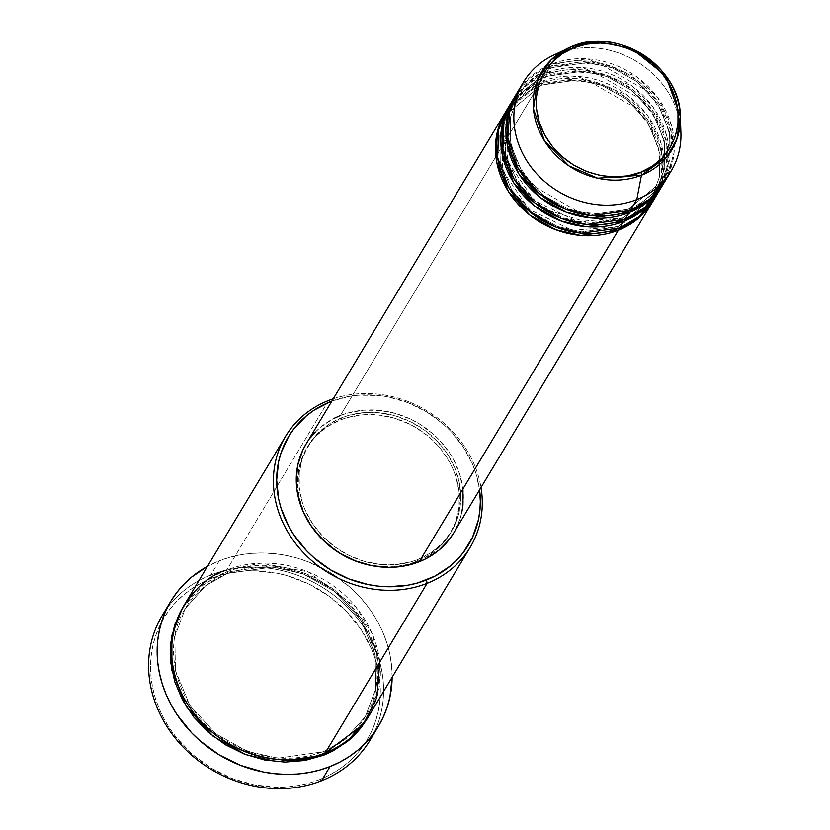 <?xml version="1.0" encoding="UTF-8"?>
<svg xmlns="http://www.w3.org/2000/svg" width="830" height="830" viewBox="0 0 830 830"><rect width="100%" height="100%" fill="white"/><g stroke="black" fill="none" stroke-linecap="round" stroke-linejoin="round"><path stroke-width="0.62" stroke-dasharray="4.15 3.11" d="M656.634 194.76L663.471 171.281L661.105 143.434L647.867 115.961L626.09 94.257L576.871 76.339L540.921 81.724A2.698 1.058 68.4 0 1 541.492 85.096L577.566 79.981L601.646 85.345L626.681 99.237L647.535 121.834L659.062 149.618L659.497 176.842L651.208 198.951L617.811 226.829A2.698 1.058 -111.6 0 0 618.381 230.211A2.698 1.058 68.4 0 1 617.811 226.829L651.208 198.951L659.497 176.842L659.062 149.618L647.535 121.834L626.681 99.237L601.646 85.345L577.566 79.981L541.492 85.096A2.698 1.058 68.4 0 1 541.243 85.324A2.698 1.058 68.4 0 1 539.604 83.913L576.518 78.601L601.148 83.965L626.847 97.971L648.448 120.89L660.69 149.275L661.635 177.329L653.501 200.331A86.164 75.862 -149 0 0 637.45 107.329A86.164 75.862 -149 0 0 539.604 83.913L340.425 415.467A86.164 75.862 31 0 0 305.959 444.247L310.347 437.825M453.678 532.995A86.164 75.862 31 0 0 438.769 439.402A86.164 75.862 31 0 0 340.425 415.467L539.604 83.913L505.802 111.604A86.164 75.862 -149 0 1 539.604 83.913A2.698 1.058 -111.6 0 0 541.243 85.324A2.698 1.058 -111.6 0 0 541.492 85.096L508.105 112.984L499.805 135.093L500.251 162.306L511.778 190.091L532.621 212.688L557.656 226.58L581.747 231.944L617.811 226.829A2.698 1.058 68.4 0 1 618.07 226.6A2.698 1.058 68.4 0 1 619.699 228.022A2.698 1.058 -111.6 0 0 618.07 226.6A2.698 1.058 -111.6 0 0 617.811 226.829L581.747 231.944L557.656 226.58L532.621 212.688L511.778 190.091L500.251 162.306L499.805 135.093L508.105 112.984L541.492 85.096A2.698 1.058 -111.6 0 0 540.921 81.724A86.164 75.862 31 0 0 506.445 110.504M541.036 78.892L546.752 76.35A2.698 1.058 68.4 0 1 546.493 76.568A2.698 1.058 68.4 0 1 544.864 75.157L581.768 69.844L606.408 75.208L632.107 89.215L653.708 112.133L665.951 140.519L666.895 168.573L658.761 191.574A86.164 75.862 -149 0 0 642.711 98.573A86.164 75.862 -149 0 0 544.864 75.157L540.921 81.724L544.864 75.157A2.698 1.058 -111.6 0 0 546.493 76.568A2.698 1.058 -111.6 0 0 546.752 76.35L582.826 71.224L606.906 76.599L631.941 90.491L652.785 113.077L664.311 140.872L664.757 168.085L656.468 190.195L664.757 168.085L664.311 140.872L652.785 113.077L631.941 90.491L606.906 76.599L582.826 71.224L546.752 76.35A2.698 1.058 -111.6 0 0 546.182 72.967A2.698 1.058 68.4 0 1 546.752 76.35L513.355 104.227L537.249 80.925M507.037 118.327L504.038 141.888L509.911 167.805L524.882 191.709L546.088 209.617L590.701 223.415L623.071 218.072A2.698 1.058 -111.6 0 0 623.641 221.454A2.698 1.058 68.4 0 1 623.071 218.072L656.468 190.195L623.071 218.072A2.698 1.058 68.4 0 1 623.33 217.854A2.698 1.058 68.4 0 1 624.959 219.265A2.698 1.058 -111.6 0 0 623.33 217.854A2.698 1.058 -111.6 0 0 623.071 218.072L587.007 223.197L562.916 217.823L537.882 203.931L517.038 181.334L505.512 153.55L505.065 126.336L513.355 104.227L509.008 112.89M661.894 186.013L668.731 162.524L666.355 134.678L653.127 107.215L631.35 85.5L582.131 67.583L546.182 72.967A86.164 75.862 31 0 0 511.705 101.748M552.012 67.593A2.698 1.058 68.4 0 1 551.753 67.811A2.698 1.058 68.4 0 1 550.124 66.4L587.028 61.088L611.668 66.452L637.367 80.469L658.968 103.377L671.211 131.763L672.155 159.817L664.021 182.818A86.164 75.862 -149 0 0 647.971 89.816A86.164 75.862 -149 0 0 550.124 66.4L546.182 72.967L550.124 66.4A2.698 1.058 -111.6 0 0 551.753 67.811A2.698 1.058 -111.6 0 0 552.012 67.593L588.076 62.478L612.167 67.842L637.201 81.734L658.045 104.331L669.571 132.115L670.018 159.329L661.728 181.438L670.018 159.329L669.571 132.115L658.045 104.331L637.201 81.734L612.167 67.842L588.076 62.478L552.012 67.593A2.698 1.058 -111.6 0 0 551.442 64.211A2.698 1.058 68.4 0 1 552.012 67.593L518.615 95.471L552.012 67.593M628.901 212.698A2.698 1.058 68.4 0 1 628.331 209.316L661.728 181.438L628.331 209.316A2.698 1.058 68.4 0 1 628.59 209.098A2.698 1.058 68.4 0 1 630.219 210.509A2.698 1.058 -111.6 0 0 628.59 209.098A2.698 1.058 -111.6 0 0 628.331 209.316L592.257 214.441L568.177 209.077L543.142 195.175L522.298 172.588L510.772 144.794L510.326 117.58L518.615 95.471L510.326 117.58L510.772 144.794L522.298 172.588L543.142 195.175L568.177 209.077L592.257 214.441L628.331 209.316A2.698 1.058 -111.6 0 0 628.901 212.698M667.714 176.105L674.116 152.481L671.283 124.718L657.744 97.577L635.925 76.256L587.08 58.816L551.442 64.211A86.164 75.862 31 0 0 516.966 92.991M166.809 608.608A121.17 106.686 -149 0 1 210.706 575.066L211.276 578.448A118.472 104.31 31 0 0 164.112 719.039A118.472 104.31 31 0 0 319.592 779.609L321.48 780.802L319.592 779.609L309.403 783.043L298.79 785.481L287.854 786.892L276.701 787.265L254.177 784.889L232.089 778.447L211.276 768.175L192.55 754.491L176.624 737.891L169.911 728.709L164.112 719.039L159.287 708.986L155.49 698.653L152.751 688.122L151.101 677.508L150.552 666.905L151.101 656.416L152.751 646.145L155.49 636.195L159.287 626.66L164.112 617.624L169.911 609.178L176.624 601.408L184.198 594.394L192.55 588.179L201.607 582.847L211.276 578.448L221.475 575.003L232.089 572.565L243.024 571.154L254.177 570.781L276.701 573.157L287.854 575.885L309.403 584.279L329.271 596.324L346.681 611.534L360.967 629.337L371.581 649.06L375.378 659.404L378.117 669.924L379.777 680.548L380.327 691.151L379.777 701.63L378.117 711.901L375.378 721.851L371.581 731.386L366.756 740.422L360.967 748.868L354.244 756.638L346.67 763.662L338.318 769.866L329.261 775.199L319.592 779.609A118.472 104.31 31 0 0 366.756 639.007A118.472 104.31 31 0 0 211.276 578.448L210.706 575.066A121.17 106.686 31 0 0 162.224 615.538M227.296 573.457A2.698 1.058 68.4 0 1 227.036 573.686A2.698 1.058 68.4 0 1 225.407 572.264L271.618 565.635L302.473 572.389L334.625 589.985L361.61 618.724L376.83 654.279L377.889 689.357L367.617 718.064L374.589 702.637L378.584 684.252L378.584 665.089L377.079 655.43L374.589 645.865L366.756 627.324L361.486 618.537L348.496 602.352L332.664 588.522L314.612 577.576L304.963 573.323L284.877 567.461L264.407 565.303L254.26 565.645L234.672 569.141L225.407 572.264A2.698 1.058 -111.6 0 0 227.036 573.686A2.698 1.058 -111.6 0 0 227.296 573.457L272.665 567.014L302.96 573.769L334.459 591.251L360.687 619.678L375.191 654.631L375.751 688.879L365.314 716.684L375.751 688.879L375.191 654.631L360.687 619.678L334.459 591.251L302.96 573.769L272.665 567.014L227.296 573.457A2.698 1.058 -111.6 0 0 226.725 570.075A2.698 1.058 68.4 0 1 227.296 573.457L205.55 585.783L185.277 608.535L205.55 585.783L227.296 573.457M323.876 755.144A2.698 1.058 68.4 0 1 323.295 751.762L345.052 739.437L365.314 716.684L345.052 739.437L323.295 751.762A2.698 1.058 68.4 0 1 323.555 751.534A2.698 1.058 68.4 0 1 325.184 752.955A2.698 1.058 -111.6 0 0 323.555 751.534A2.698 1.058 -111.6 0 0 323.295 751.762L277.925 758.205L247.631 751.451L216.132 733.969L189.904 705.552L175.4 670.588L174.85 636.351L185.277 608.535L174.85 636.351L175.4 670.588L189.904 705.552L216.132 733.969L247.631 751.451L277.925 758.205L323.295 751.762A2.698 1.058 -111.6 0 0 323.876 755.144M379.808 662.039L372.12 633.508L355.935 607.062L308.221 571.912L261.025 563.155L226.725 570.075A107.703 94.828 31 0 0 183.627 606.056M511.062 102.847A86.164 75.862 -149 0 1 544.864 75.157L511.062 102.847M416.66 561.671L417.978 559.482A83.467 73.497 -149 0 1 322.704 536.304A83.467 73.497 -149 0 1 308.262 445.637A83.467 73.497 -149 0 1 341.659 417.76L340.342 419.949A83.467 73.497 31 0 0 306.944 447.827A83.467 73.497 31 0 0 316.479 532.964L311.198 525.815L303.718 511.923L299.111 497.222L297.555 482.272L299.111 467.653L303.718 453.917L311.198 441.602L315.929 436.134L327.155 426.807L340.342 419.949L347.531 417.521L362.71 414.813L378.501 415.021L394.292 418.144L409.481 424.057L416.66 428L429.857 437.649L441.072 449.331L449.891 462.621L453.284 469.697L455.961 476.98L459.063 491.879L459.052 506.736L455.961 520.981L449.891 534.064L445.803 540.019L435.74 550.435L423.476 558.569L409.481 564.099L394.292 566.807L378.501 566.6L370.419 565.365A83.467 73.497 31 0 0 416.66 561.671A83.467 73.497 31 0 0 450.057 533.794A83.467 73.497 31 0 0 435.615 443.127A83.467 73.497 31 0 0 340.342 419.949L341.659 417.76A83.467 73.497 -149 0 1 436.933 440.938A83.467 73.497 -149 0 1 451.364 531.605A83.467 73.497 -149 0 1 417.978 559.482L416.66 561.671M328.607 400.465L226.725 570.075L328.607 400.465M219.255 560.841L210.706 575.066L219.255 560.841A121.17 106.686 -149 0 1 392.134 677.27L391.573 665.255L389.882 654.403L387.081 643.634L383.201 633.062L378.262 622.78L372.338 612.893L365.47 603.493L357.73 594.685L349.181 586.53L330.029 572.524L308.75 562.024L297.565 558.227L286.153 555.436L274.637 553.693L263.12 553.008L251.718 553.382L240.534 554.834L229.671 557.324L219.255 560.841L207.479 566.351A121.17 106.686 -149 0 1 219.255 560.841M680.911 132.541A86.164 75.862 31 0 0 558.019 53.265L572.088 46.397L558.019 53.265L551.442 64.211L558.019 53.265A86.164 75.862 -149 0 1 680.123 124.075M516.322 94.091A86.164 75.862 -149 0 1 550.124 66.4L516.322 94.091M659.435 190.485A86.164 75.862 31 0 0 644.526 96.892A86.164 75.862 31 0 0 546.182 72.967L513.77 98.521M664.685 181.729A86.164 75.862 31 0 0 649.786 88.146A86.164 75.862 31 0 0 551.442 64.211L520.514 87.679M369.962 740.329A121.17 106.686 31 0 0 348.994 608.712A121.17 106.686 31 0 0 210.706 575.066A121.17 106.686 -149 0 1 345.695 605.402A121.17 106.686 -149 0 1 373.915 733.025M182.527 607.892L193.898 593.149L200.787 586.769L216.609 576.269L225.407 572.264L203.516 584.59L182.984 607.155M368.281 716.975A107.703 94.828 31 0 0 349.648 599.997A107.703 94.828 31 0 0 226.725 570.075M333.287 398.763A107.703 94.828 -149 0 1 481.006 487.501A107.703 94.828 31 0 0 333.287 398.763M479.584 489.876L475.953 473.411L472.581 464.25L463.171 446.768L450.514 430.988L443.106 423.923L426.506 411.784L408.059 402.685L388.482 396.979L378.501 395.464L358.633 395.205L348.942 396.45L331.855 401.129A105.016 92.462 -149 0 1 479.584 489.876M315.224 432.181L320.733 427.066L333.401 418.673M340.425 415.467L347.843 412.967L363.519 410.176L379.818 410.394L396.118 413.61L411.794 419.721L419.202 423.788L432.824 433.737L438.904 439.537L449.289 452.485L453.512 459.519L459.779 474.345L462.974 489.731M461.771 512.535L459.779 519.767L453.502 533.275M341.659 417.76L328.462 424.618L317.247 433.945L308.428 445.368L302.359 458.451L299.257 472.695L299.257 487.552L302.359 502.451L305.035 509.734L312.516 523.626L322.58 536.17L334.843 546.887L348.839 555.374L364.028 561.288L379.818 564.41L395.609 564.618L410.788 561.91L417.978 559.482L431.164 552.624L442.39 543.308L451.209 531.885L457.278 518.792L459.208 511.788L460.764 497.16L459.208 482.209L454.601 467.508L447.121 453.616L437.057 441.072L424.784 430.355L410.798 421.868L395.609 415.955L379.818 412.832L364.028 412.624L348.839 415.332L341.659 417.76M654.175 199.242A86.164 75.862 31 0 0 639.266 105.649A86.164 75.862 31 0 0 540.921 81.724L508.52 107.278M503.737 121.678L508.105 112.984C515.814 100.337 526.863 91.113 541.253 85.314L565.479 80.064L591.178 82.461L636.62 108.564L651.747 129.615L659.591 153.291L659.394 177.205L651.208 198.951L645.574 206.888M501.756 127.218L502.679 170.731L529.146 209.451L572.43 230.398L618.049 226.611L641.621 211.235M508.998 112.922L513.355 104.227C521.074 91.58 532.123 82.367 546.514 76.568L570.739 71.318L596.438 73.714L641.88 99.808L657.007 120.858L664.851 144.544L664.654 168.449L656.468 190.195L650.834 198.131M507.006 118.462L507.939 161.975L534.406 200.694L577.69 221.651L623.309 217.854L646.881 202.489M551.774 67.811L575.999 62.561L601.698 64.958L647.141 91.051L662.267 112.102L670.111 135.788L669.914 159.692L661.728 181.438C654.009 194.085 642.96 203.298 628.569 209.098L604.344 214.358L578.645 211.961L533.202 185.858L518.076 164.807L510.232 141.121L510.429 117.217L518.615 95.471C526.334 82.834 537.384 73.611 551.774 67.811M227.047 573.675C258.576 562.211 290.261 565.406 322.113 583.251C371.394 610.963 391.988 675.205 365.314 716.684C355.582 732.62 341.659 744.24 323.544 751.544C292.025 763.009 260.329 759.813 228.478 741.968C179.197 714.257 158.603 650.014 185.277 608.535C195.009 592.599 208.932 580.979 227.047 573.675M306.944 447.827L308.262 445.637M450.057 533.794L451.364 531.605"/><path stroke-width="1.25" d="M640.76 172.215C623.776 181.957 570.241 180.463 544.594 134.751C520.659 88.374 554.087 52.539 573.769 47.798A2.698 1.058 -111.6 0 0 572.119 46.387A2.698 1.058 -111.6 0 0 572.088 46.397L567.481 48.431L551.234 59.77L537.674 79.856L533.451 108.865L544.47 140.882L568.892 165.876L597.61 178.201L641.455 175.234A2.698 1.058 -111.6 0 0 640.76 172.215L627.885 175.846L614.231 176.946L600.298 175.483L586.634 171.499L573.769 165.149L562.18 156.673L552.334 146.412L544.594 134.751L539.261 122.145L536.543 109.062L536.543 96.021L539.261 83.519L544.594 72.034L552.334 62.001L562.18 53.815L573.769 47.798L586.634 44.166L600.298 43.056L614.231 44.53L627.885 48.514L640.76 54.863L652.339 63.329L662.195 73.59L669.935 85.251L675.257 97.867L677.975 110.95L677.975 123.992L675.257 136.494L669.924 147.979L662.195 158.011L652.339 166.187L640.76 172.215A2.698 1.058 68.4 0 1 641.455 175.234A75.872 66.805 -149 0 1 543.183 138.766A75.872 66.805 -149 0 1 567.481 48.431A75.872 66.805 -149 0 1 572.088 46.397A75.872 66.805 -149 0 1 680.31 116.21A75.872 66.805 -149 0 1 641.455 175.234L636.786 199.574L641.455 175.234L666.936 156.829L676.813 139.326L680.31 116.21L665.702 75.779L631.796 48.669L597.185 41.5L572.088 46.397A2.698 1.058 68.4 0 1 572.119 46.387A2.698 1.058 68.4 0 1 573.769 47.798C590.753 38.056 644.288 39.55 669.935 85.251C693.87 131.638 660.431 167.473 640.76 172.215M653.501 200.331L636.641 219.774L618.381 230.211A86.164 75.862 -149 0 1 520.037 206.276A86.164 75.862 -149 0 1 505.138 112.693A86.164 75.862 -149 0 1 505.802 111.604L496.817 134.232L496.786 162.358L508.323 191.336L529.758 215.063L555.737 229.744L580.824 235.461L618.381 230.211L419.202 561.775L618.381 230.211A86.164 75.862 -149 0 0 652.857 201.431A86.164 75.862 -149 0 0 653.501 200.331M508.52 107.278L498.695 129.48L497.658 157.648L508.437 187.186L529.664 211.754L555.934 227.13L581.467 233.22L619.699 228.022L623.641 221.454L619.699 228.022A86.164 75.862 31 0 0 654.175 199.242L658.117 192.674A86.164 75.862 -149 0 0 658.761 191.574L641.901 211.017L623.641 221.454A86.164 75.862 -149 0 1 525.297 197.519A86.164 75.862 -149 0 1 510.398 103.937L506.445 110.504A86.164 75.862 31 0 0 521.354 204.087A86.164 75.862 31 0 0 619.699 228.022L639.162 216.609L656.634 194.76M513.77 98.521L503.955 120.734L502.918 148.892L513.697 178.429L534.925 202.997L561.184 218.373L586.727 224.463L624.959 219.265L628.901 212.698L624.959 219.265A86.164 75.862 31 0 0 659.435 190.485L663.378 183.918A86.164 75.862 -149 0 0 664.021 182.818L647.161 202.271L628.901 212.698A86.164 75.862 -149 0 1 530.557 188.773A86.164 75.862 -149 0 1 515.648 95.18L511.705 101.748A86.164 75.862 31 0 0 526.614 195.33A86.164 75.862 31 0 0 624.959 219.265L644.422 207.853L661.894 186.013M523.543 82.046A86.164 75.862 -149 0 1 558.019 53.265A86.164 75.862 31 0 0 552.78 55.569A86.164 75.862 31 0 0 525.193 158.157A86.164 75.862 31 0 0 636.786 199.574A86.164 75.862 -149 0 1 538.442 175.638A86.164 75.862 -149 0 1 523.543 82.046L516.966 92.991A86.164 75.862 31 0 0 531.874 186.584A86.164 75.862 31 0 0 630.219 210.509L650.077 198.775L667.714 176.105M285.52 436.445L183.627 606.056A107.703 94.828 31 0 0 202.261 723.044A107.703 94.828 31 0 0 325.184 752.955L427.077 583.345L426.506 579.963A105.016 92.462 -149 0 1 288.695 526.282A105.016 92.462 -149 0 1 330.496 401.658L328.607 400.465A107.703 94.828 31 0 0 285.728 528.285A107.703 94.828 31 0 0 427.077 583.345A107.703 94.828 -149 0 1 304.154 553.423A107.703 94.828 -149 0 1 285.52 436.445A107.703 94.828 -149 0 1 328.607 400.465A107.703 94.828 -149 0 1 333.287 398.763A107.703 94.828 31 0 0 328.607 400.465L330.496 401.658L313.896 410.29L306.498 415.788L293.83 428.903L288.695 436.393L281.048 452.848L278.621 461.667L276.67 480.062L278.621 498.872L281.048 508.209L288.695 526.282L293.83 534.852L306.498 550.632L313.896 557.698L330.496 569.837L348.942 578.935L368.52 584.642L378.501 586.156L388.482 586.748L408.059 585.171L417.469 583.013L435.076 576.062L450.514 565.832L457.216 559.607L463.171 552.718L472.581 537.228L478.381 519.954L479.844 510.844L480.331 501.559L479.584 489.876A105.016 92.462 -149 0 1 426.506 579.963L427.077 583.345L325.184 752.955L362.98 724.766L376.81 697.563L379.808 662.039M170.773 601.314A121.17 106.686 -149 0 1 207.479 566.351L191.554 577.151L183.814 584.33L176.946 592.278L171.011 600.91L166.083 610.154L162.203 619.906L159.401 630.084L157.7 640.584L157.14 651.311L157.7 662.153L159.391 673.005L162.203 683.775L166.083 694.347L171.011 704.629L176.935 714.516L191.554 732.734L200.092 740.879L219.245 754.885L240.534 765.385L263.12 771.973L274.637 773.716L286.153 774.4L297.565 774.027L308.75 772.585L319.602 770.084L330.029 766.578L339.916 762.065L349.181 756.607L357.72 750.268L365.47 743.078L372.338 735.131L378.262 726.499L383.201 717.255L387.081 707.502L389.882 697.325L392.134 677.27A121.17 106.686 -149 0 1 378.511 726.105A121.17 106.686 -149 0 1 330.029 766.578L321.48 780.802L330.029 766.578A121.17 106.686 -149 0 1 191.73 732.921A121.17 106.686 -149 0 1 170.773 601.314L162.224 615.538A121.17 106.686 31 0 0 183.191 747.145A121.17 106.686 31 0 0 321.48 780.802A121.17 106.686 -149 0 1 180.006 743.732A121.17 106.686 -149 0 1 166.809 608.608M367.617 718.064L346.587 742.186L323.876 755.144L304.963 760.488L284.877 762.106L264.397 759.948L244.321 754.086L225.407 744.749L208.382 732.309L193.898 717.224L182.527 700.084L174.694 681.544L170.7 662.319L170.7 643.157L174.694 624.772L182.527 607.892L171.851 635.49L171.935 670.64L186.449 706.787L213.258 736.355L245.711 754.615L277.013 761.722L323.876 755.144L332.664 751.14L348.496 740.651L355.375 734.26L361.486 727.194L367.617 718.064M510.398 103.937A86.164 75.862 -149 0 1 511.062 102.847L502.077 125.475L502.046 153.602L513.583 182.579L535.018 206.317L560.997 220.988L586.084 226.715L623.641 221.454A86.164 75.862 -149 0 0 658.117 192.674M505.138 112.693L305.959 444.247A86.164 75.862 31 0 0 320.857 537.84A86.164 75.862 31 0 0 419.202 561.775L404.075 566.05L396.118 567.066L388.004 567.347L371.622 565.614L355.562 560.924L340.425 553.465L333.39 548.775L320.733 537.705L310.337 524.757L302.618 510.419L297.866 495.24L296.663 487.521L296.258 479.802L297.866 464.717L302.618 450.534L306.125 443.967M316.479 532.964A83.467 73.497 31 0 0 370.419 565.365M520.514 87.679L509.879 109.436L507.825 137.573L517.785 167.65L538.763 193.058L565.292 209.16L591.302 215.644L630.219 210.509L636.786 199.574L630.219 210.509A86.164 75.862 31 0 0 664.685 181.729L671.263 170.793A86.164 75.862 -149 0 1 636.786 199.574A86.164 75.862 31 0 0 680.911 132.541L680.31 116.21C680.725 67.012 617.354 26.155 572.119 46.387L552.78 55.569M515.648 95.18A86.164 75.862 -149 0 1 516.322 94.091L507.338 116.719L507.296 144.845L518.833 173.823L540.268 197.561L566.257 212.241L591.344 217.958L628.901 212.698A86.164 75.862 -149 0 0 663.378 183.918M680.123 124.075A86.164 75.862 -149 0 1 671.263 170.793M373.915 733.025A121.17 106.686 -149 0 1 321.48 780.802A121.17 106.686 31 0 0 369.962 740.329L378.511 726.105M226.725 570.075C197.799 577.047 148.653 629.721 183.845 697.895C221.537 765.073 300.221 767.273 325.184 752.955A107.703 94.828 31 0 0 368.281 716.975L470.174 547.364A107.703 94.828 -149 0 1 427.077 583.345A107.703 94.828 31 0 0 481.006 487.501A107.703 94.828 -149 0 1 470.174 547.364M331.855 401.129L330.496 401.658A105.016 92.462 -149 0 1 331.855 401.129M370.564 565.396L355.001 560.852L340.342 553.62L327.155 543.972L315.929 532.289M310.347 437.825L315.224 432.181M333.401 418.673L340.425 415.467M462.974 489.731L462.974 505.065L461.771 512.535M453.502 533.275L449.289 539.417L438.904 550.176L426.236 558.569L419.202 561.775A86.164 75.862 31 0 0 453.678 532.995L652.857 201.431M537.249 80.925L541.036 78.892M509.008 112.89L507.037 118.327M641.621 211.235L645.574 206.888M646.881 202.489L650.834 198.131M507.006 118.462L508.998 112.922M501.756 127.218L503.737 121.678"/></g></svg>
